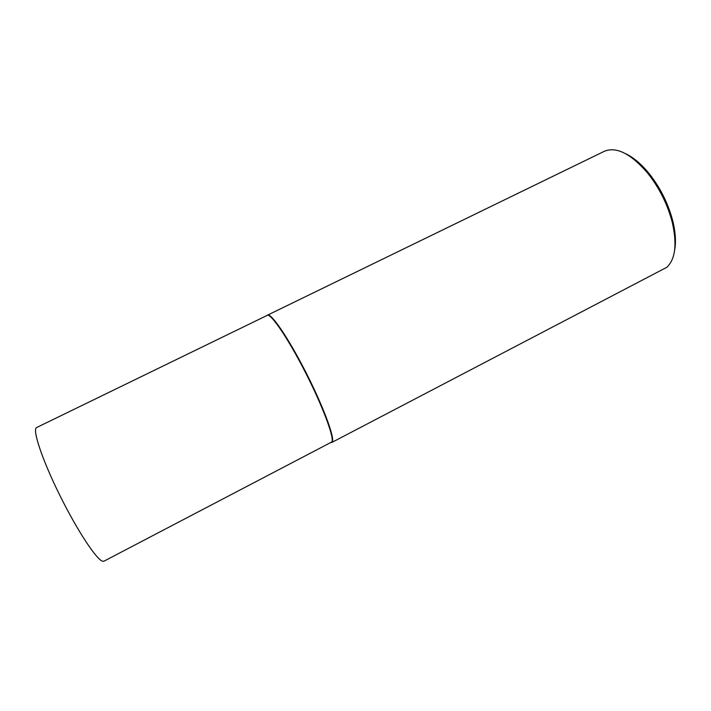 <?xml version="1.0" encoding="UTF-8"?>
<svg xmlns="http://www.w3.org/2000/svg" width="711" height="711" viewBox="0 0 711 711"><rect width="100%" height="100%" fill="white"/><g stroke="black" fill="none" stroke-linecap="round" stroke-linejoin="round"><path stroke-width="1.07" d="M331.362 442.606L331.993 441.78C334.17 436.865 322.145 404.977 304.921 371.426C287.724 337.849 270.722 313.044 267.247 315.355L36.643 427.533C32.057 429.097 41.913 459.137 59.555 494.794C77.144 530.459 96.954 560.375 102.802 561.263L103.975 561.175L332.393 441.655C334.579 436.732 322.554 404.808 305.312 371.231C288.097 337.609 271.069 312.796 267.576 315.115L267.265 315.346M625.813 153.807C633.43 157.442 641.038 163.832 648.636 172.977C660.048 187.224 668.091 203.177 672.739 220.828C675.566 232.373 676.179 242.291 674.57 250.574M331.753 442.482L666.749 267.345C675.379 259.293 677.219 244.255 672.242 222.223C667.407 203.897 659.061 187.34 647.214 172.551C630.524 153.469 616.233 146.386 604.323 151.301L267.576 315.115M648.636 172.977L647.214 172.551M672.739 220.828L672.242 222.223"/></g></svg>
